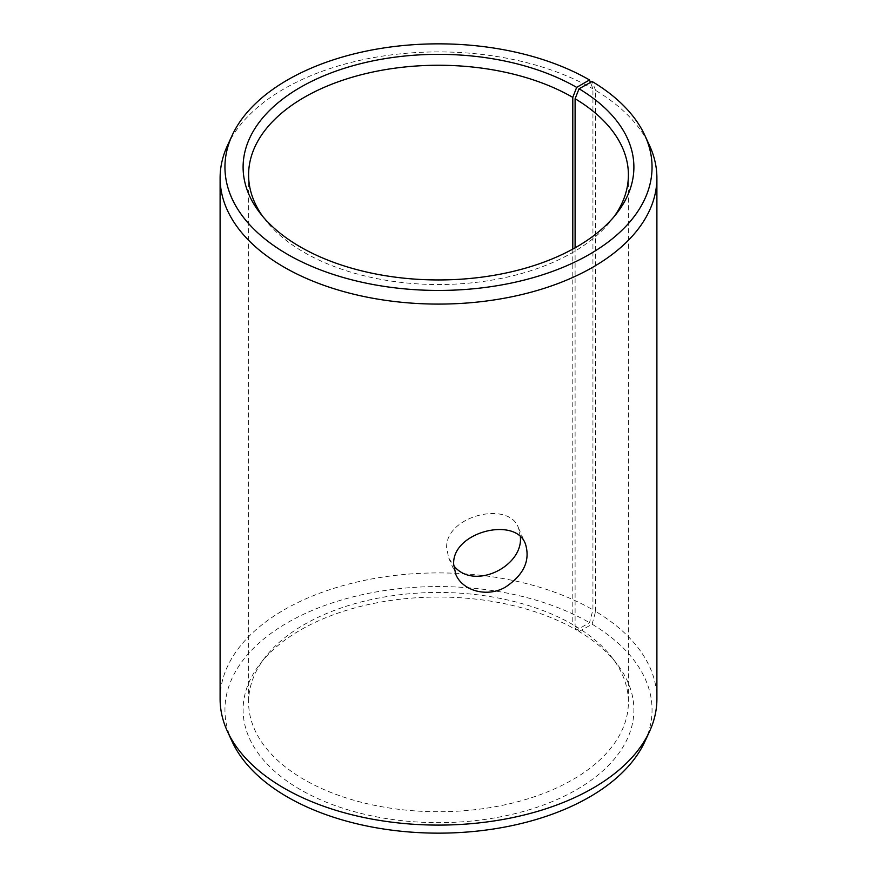 <?xml version="1.0" encoding="UTF-8"?>
<svg xmlns="http://www.w3.org/2000/svg" width="877" height="877" viewBox="0 0 877 877"><rect width="100%" height="100%" fill="white"/><g stroke="black" fill="none" stroke-linecap="round" stroke-linejoin="round"><path stroke-width="0.66" stroke-dasharray="4.38 3.29" d="M575.104 247.796L575.104 625.937L579.05 631.495A195.385 112.804 180 0 1 616.871 663.801A195.385 112.804 180 0 1 438.5 822.659A195.385 112.804 180 0 1 260.129 663.801A195.385 112.804 180 0 1 576.66 630.092L589.508 622.67L592.929 609.844L592.929 88.84L590.451 82.427M575.104 625.937A189.903 109.647 180 0 1 611.861 657.344A189.903 109.647 180 0 1 628.403 702.104A189.903 109.647 180 0 1 438.5 811.74A189.903 109.647 180 0 1 248.597 702.104A189.903 109.647 180 0 1 265.139 657.344A189.903 109.647 180 0 1 572.791 624.577L576.66 630.092M579.05 631.495L592.118 624.205A213.56 123.295 180 0 1 644.858 741.591M232.142 741.591A213.56 123.295 180 0 1 331.857 603.036A213.56 123.295 180 0 1 589.508 622.67M592.118 624.205L595.604 611.412A218.395 126.091 180 0 1 656.895 699.002M220.105 699.002A218.395 126.091 180 0 1 354.922 582.514A218.395 126.091 180 0 1 592.929 609.844M595.604 611.412L595.604 90.408A218.395 126.091 180 0 1 649.539 145.549M227.461 145.549A218.395 126.091 180 0 1 381.813 56.227A218.395 126.091 180 0 1 592.929 88.84M595.604 90.408L592.118 81.495M614.262 216.433A189.903 109.647 180 0 1 611.861 219.656A189.903 109.647 180 0 1 438.5 284.543A189.903 109.647 180 0 1 265.139 219.656A189.903 109.647 180 0 1 262.738 216.433M572.791 249.09L572.791 624.577M520.357 536.856L518.482 527.91C509.098 500.087 444.979 515.851 446.656 548.037L448.739 558.024L453.716 565.665M265.139 657.344L260.129 663.801M611.861 657.344L616.871 663.801M611.861 219.656L616.871 213.199M265.139 219.656L260.129 213.199M248.597 174.896L248.597 702.104M628.403 174.896L628.403 702.104M448.739 558.024L455.744 574.238M518.482 527.91L525.487 544.113"/><path stroke-width="1.32" d="M576.66 87.382A195.385 112.804 180 0 0 327.702 74.227A195.385 112.804 180 0 0 260.129 213.199A195.385 112.804 180 0 0 438.5 279.949A195.385 112.804 180 0 0 616.871 213.199A195.385 112.804 180 0 0 579.05 88.785L592.118 81.495A213.56 123.295 180 0 1 644.858 135.409L649.539 145.549A218.395 126.091 180 0 1 656.895 177.998L656.895 699.002A218.395 126.091 180 0 1 649.539 731.451L644.858 741.591A213.56 123.295 180 0 1 438.5 833.15A213.56 123.295 180 0 1 232.142 741.591L227.461 731.451A218.395 126.091 180 0 1 220.105 699.002L220.105 177.998A218.395 126.091 180 0 1 227.461 145.549L232.142 135.409A213.56 123.295 180 0 1 383.074 48.071A213.56 123.295 180 0 1 589.508 79.96L576.66 87.382L572.791 97.369L572.791 249.09M649.539 731.451A218.395 126.091 180 0 1 438.5 825.093A218.395 126.091 180 0 1 227.461 731.451M644.858 135.409A213.56 123.295 180 0 1 438.5 290.44A213.56 123.295 180 0 1 232.142 135.409M590.451 82.427L589.508 79.96M656.895 177.998A218.395 126.091 180 0 1 438.5 304.089A218.395 126.091 180 0 1 220.105 177.998M579.05 88.785L575.104 98.739A189.903 109.647 180 0 1 628.403 174.896A189.903 109.647 180 0 1 614.262 216.433M262.738 216.433A189.903 109.647 180 0 1 248.597 174.896A189.903 109.647 180 0 1 365.83 73.602A189.903 109.647 180 0 1 572.791 97.369M575.104 98.739L575.104 247.796M453.716 565.665C473.547 591.098 523.317 566.553 520.357 536.856M453.672 564.284C451.885 531.966 515.873 515.84 525.487 544.113C530.464 560.589 523.766 574.939 505.371 587.162C486.943 597.928 462.157 590.594 455.744 574.238L453.672 564.284"/></g></svg>
